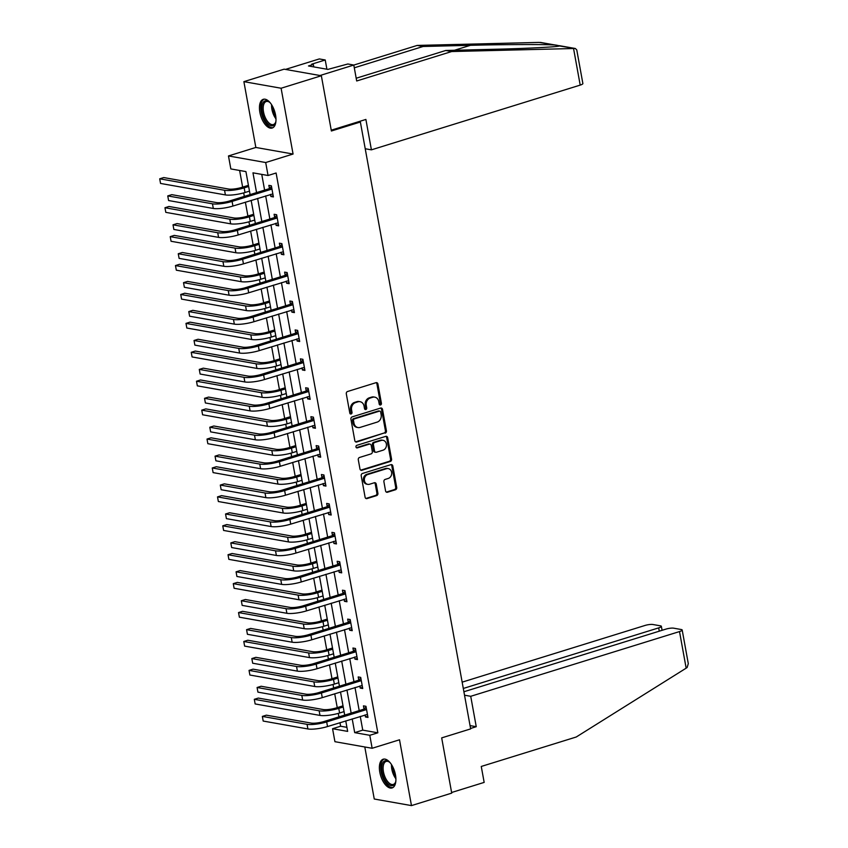 <?xml version="1.0" encoding="UTF-8"?>
<svg xmlns="http://www.w3.org/2000/svg" width="848" height="848" viewBox="0 0 848 848"><rect width="100%" height="100%" fill="white"/><g stroke="black" fill="none" stroke-linecap="round" stroke-linejoin="round"><path stroke-width="1.27" d="M380.551 404.973A1.325 1.124 100 0 0 381.42 403.351L377.911 384.017A1.897 1.601 100 0 0 375.993 382.692L347.553 391.511A1.897 1.601 100 0 0 346.302 393.822L349.821 413.146A1.325 1.124 100 0 0 352.026 412.467L351.581 409.966A6.053 5.13 100 0 1 355.577 402.577L357.941 401.835A6.053 5.13 100 0 1 360.061 401.698A6.053 5.13 100 0 1 364.057 406.097L364.513 408.598A1.325 1.124 100 0 0 366.728 407.909L366.272 405.408A6.053 5.13 100 0 1 370.269 398.019L372.643 397.277A6.053 5.13 100 0 1 374.752 397.14A6.053 5.13 100 0 1 378.749 401.539L379.204 404.04A1.325 1.124 100 0 0 380.551 404.973M379.607 404.772A1.325 1.124 100 0 0 380.413 403.171L376.904 383.847A1.897 1.601 100 0 0 376.141 382.66M350.213 413.877A1.325 1.124 100 0 0 351.03 412.287L350.574 409.785L351.581 409.966M364.916 409.319A1.325 1.124 100 0 0 365.721 407.729L365.265 405.227L366.272 405.408M395.486 774.966A15.041 7.303 -107.2 0 0 383.19 759.214A15.041 7.303 -107.2 0 0 379.798 772.189A15.041 7.303 -107.2 0 0 392.094 787.94A15.041 7.303 -107.2 0 0 395.486 774.966M275.568 115.063A15.041 7.303 -107.2 0 0 263.262 99.311A15.041 7.303 -107.2 0 0 259.87 112.286A15.041 7.303 -107.2 0 0 272.166 128.037A15.041 7.303 -107.2 0 0 275.568 115.063M385.564 490.907A1.897 1.601 100 0 0 387.472 492.243L395.454 489.762A1.897 1.601 100 0 0 396.705 487.462L392.804 465.987A1.897 1.601 100 0 0 390.896 464.662L362.456 473.481A1.897 1.601 100 0 0 361.206 475.781L365.106 497.257A1.897 1.601 100 0 0 367.014 498.582L376.65 495.592A1.897 1.601 100 0 0 377.901 493.292L376.236 484.102A1.897 1.601 100 0 0 374.318 482.766L369.537 484.25A5.067 4.293 100 0 1 367.778 484.367A5.067 4.293 100 0 1 364.343 479.671A5.067 4.293 100 0 1 367.778 474.52L386.497 468.711A5.067 4.293 100 0 1 388.267 468.594A5.067 4.293 100 0 1 391.702 473.29A5.067 4.293 100 0 1 388.267 478.442L385.14 479.417A1.897 1.601 100 0 0 383.9 481.728L385.564 490.907M360.252 716.401L362.753 730.139L377.837 732.81L369.792 735.301L372.145 748.275L334.928 741.693L332.564 728.718L347.659 731.389L345.751 720.895M321.35 75.758L281.101 88.234L243.885 81.652L284.122 69.176L321.35 75.758L331.388 130.995L360.368 122.017L470.651 728.898L441.681 737.887L451.719 793.124L411.471 805.6L399.514 739.795L372.145 748.275M243.885 81.652L255.842 147.457L293.069 154.039L281.101 88.234M293.069 154.039L265.7 162.53L268.053 175.504L252.969 172.833L256.562 192.602M377.837 732.81L276.109 173.003L268.053 175.504M385.172 433.18A1.897 1.601 100 0 0 386.423 430.869L382.522 409.404A1.897 1.601 100 0 0 380.614 408.068L352.164 416.887A1.897 1.601 100 0 0 350.924 419.198L354.824 440.674A1.897 1.601 100 0 0 356.732 441.999L384.165 432.999A1.897 1.601 100 0 0 385.416 430.699L381.515 409.224A1.897 1.601 100 0 0 380.752 408.036M387.663 437.695L391.564 459.16A1.897 1.601 100 0 1 390.313 461.471L361.873 470.29A1.897 1.601 100 0 1 359.965 468.965L358.291 459.775A1.897 1.601 100 0 1 359.541 457.464L371.074 453.892A1.897 1.601 100 0 0 372.325 451.581L371.223 445.486A1.897 1.601 100 0 0 369.304 444.151L357.294 447.882A1.325 1.124 100 0 1 356.838 445.327L385.755 436.37A1.897 1.601 100 0 1 387.663 437.695L386.656 437.515L390.557 458.991L391.564 459.16M364.799 746.982L374.254 799.017L411.471 805.6M360.368 122.017L358.609 121.699M261.756 174.391L264.608 190.1M265.657 195.899L269.865 219.017M270.915 224.815L275.123 247.934M276.172 253.732L280.37 276.851M281.43 282.649L285.628 305.768M286.677 311.566L290.885 334.684M291.935 340.483L296.143 363.601M297.192 369.399L301.39 392.518M302.45 398.316L306.647 421.435M307.707 427.233L311.905 450.352M312.954 456.15L317.163 479.268M318.212 485.067L322.41 508.185M323.47 513.983L327.667 537.113M328.727 542.9L332.925 566.029M333.974 571.817L338.182 594.946M339.232 600.734L343.44 623.863M344.489 629.651L348.687 652.78M349.747 658.567L353.945 681.697M354.994 687.484L359.202 710.613M270.501 194.393L270.883 196.482L273.395 196.927L271.371 185.807L268.858 185.362L269.41 188.373M275.759 223.31L276.13 225.398L278.653 225.844L276.628 214.724L274.116 214.279L274.657 217.289M281.006 252.227L281.388 254.315L283.9 254.76L281.886 243.641L279.374 243.196L279.914 246.206M286.264 281.144L286.645 283.232L289.157 283.677L287.143 272.558L284.621 272.113L285.172 275.123M291.521 310.061L291.903 312.149L294.415 312.594L292.39 301.475L289.878 301.029L290.429 304.04M296.779 338.977L297.15 341.066L299.673 341.511L297.648 330.391L295.136 329.946L295.676 332.957M302.026 367.894L302.407 369.982L304.93 370.428L302.906 359.308L300.393 358.863L300.934 361.873M307.283 396.811L307.665 398.899L310.177 399.344L308.163 388.225L305.64 387.78L306.192 390.79M312.541 425.728L312.923 427.816L315.435 428.261L313.41 417.142L310.898 416.697L311.449 419.707M317.799 454.645L318.18 456.733L320.692 457.178L318.668 446.059L316.156 445.613L316.696 448.624M323.056 483.561L323.427 485.65L325.95 486.095L323.925 474.975L321.413 474.53L321.954 477.541M328.303 512.478L328.685 514.566L331.197 515.012L329.183 503.892L326.66 503.447L327.211 506.457M333.561 541.406L333.942 543.483L336.455 543.928L334.43 532.809L331.918 532.364L332.469 535.374M338.818 570.322L339.2 572.4L341.712 572.845L339.688 561.726L337.175 561.281L337.716 564.291M344.076 599.239L344.447 601.317L346.97 601.762L344.945 590.643L342.433 590.197L342.974 593.208M349.323 628.156L349.705 630.234L352.217 630.679L350.203 619.559L347.68 619.114L348.231 622.125M354.581 657.073L354.962 659.15L357.474 659.596L355.45 648.476L352.938 648.031L353.489 651.041M359.838 685.99L360.22 688.067L362.732 688.512L360.707 677.393L358.195 676.948L358.746 679.958M365.096 714.906L365.467 716.984L367.99 717.429L365.965 706.31L363.453 705.865L363.993 708.875M239.624 170.469L242.645 187.122M243.694 192.888L244.33 196.386M245.379 202.184L247.902 216.039M248.952 221.805L249.588 225.314M250.637 231.101L253.16 244.955M254.209 250.722L254.845 254.23M255.895 260.018L258.407 273.872M259.456 279.639L260.092 283.147M261.152 288.935L263.664 302.789M264.714 308.555L265.35 312.064M266.399 317.852L268.922 331.706M269.971 337.472L270.607 340.981M271.657 346.768L274.18 360.623M275.229 366.389L275.865 369.898M276.914 375.685L279.427 389.539M280.476 395.306L281.112 398.814M282.172 404.602L284.684 418.456M285.734 424.223L286.37 427.731M287.419 433.519L289.942 447.373M290.991 453.139L291.627 456.648M292.677 462.436L295.199 476.29M296.249 482.056L296.885 485.565M297.934 491.352L300.446 505.207M301.496 510.973L302.132 514.482M303.192 520.269L305.704 534.123M306.753 539.89L307.389 543.398M308.449 549.186L310.962 563.04M312.011 568.807L312.647 572.315M313.696 578.103L316.219 591.957M317.269 597.723L317.905 601.232M318.954 607.02L321.466 620.874M322.516 626.64L323.152 630.149M324.212 635.936L326.724 649.791M327.773 655.557L328.409 659.066M329.469 664.853L331.981 678.707M333.031 684.484L333.667 687.982M334.716 693.77L337.239 707.624M338.288 713.401L338.924 716.899M339.974 722.687L340.62 726.227L346.927 727.34M340.62 726.227L332.564 728.718M250.107 194.605L245.931 171.593L230.836 168.922L228.472 155.947L265.7 162.53M255.842 147.457L228.472 155.947M352.206 718.903L354.697 732.64L369.792 735.301M257.612 198.39L261.82 221.519M262.869 227.306L267.067 250.436M268.127 256.223L272.325 279.352M273.374 285.14L277.582 308.269M278.632 314.057L282.84 337.186M283.889 342.974L288.087 366.103M289.147 371.89L293.344 395.02M294.394 400.807L298.602 423.936M299.651 429.724L303.86 452.853M304.909 458.641L309.107 481.77M310.167 487.558L314.364 510.687M315.414 516.474L319.622 539.604M320.671 545.391L324.879 568.52M325.929 574.308L330.126 597.437M331.186 603.235L335.384 626.354M336.444 632.152L340.642 655.271M341.691 661.069L345.899 684.188M346.949 689.986L351.157 713.104M344.701 715.108L340.493 691.979M339.444 686.191L335.246 663.062M334.186 657.274L329.989 634.145M328.939 628.357L324.731 605.228M323.682 599.441L319.473 576.311M318.424 570.524L314.226 547.395M313.166 541.607L308.969 518.478M307.909 512.69L303.711 489.561M302.662 483.773L298.454 460.644M297.404 454.857L293.196 431.727M292.147 425.94L287.949 402.811M286.889 397.023L282.691 373.894M281.642 368.106L277.434 344.977M276.384 339.189L272.176 316.06M271.127 310.273L266.929 287.143M265.869 281.356L261.672 258.227M260.622 252.439L256.414 229.31M255.365 223.522L251.156 200.393M362.753 730.139L354.697 732.64M270.883 196.482L273.183 195.771M276.13 225.398L278.441 224.688M281.388 254.315L283.698 253.605M286.645 283.232L288.945 282.522M291.903 312.149L294.203 311.439M297.15 341.066L299.461 340.355M302.407 369.982L304.718 369.272M307.665 398.899L309.965 398.189M312.923 427.816L315.223 427.106M318.18 456.733L320.48 456.023M323.427 485.65L325.738 484.939M328.685 514.566L330.985 513.856M333.942 543.483L336.243 542.773M339.2 572.4L341.5 571.69M344.447 601.317L346.758 600.607M349.705 630.234L352.015 629.523M354.962 659.15L357.262 658.44M360.22 688.067L362.52 687.357M365.467 716.984L367.778 716.274M374.752 397.14L373.745 396.959A6.053 5.13 100 0 0 371.636 397.108L372.643 397.277M365.265 405.227A6.053 5.13 100 0 1 369.262 397.839L371.636 397.108M360.061 401.698L359.054 401.517A6.053 5.13 100 0 0 356.934 401.655L357.941 401.835M350.574 409.785A6.053 5.13 100 0 1 354.57 402.397L356.934 401.655M355.588 441.861A1.897 1.601 100 0 0 355.725 441.819L384.165 432.999M380.667 412.086A1.325 1.124 100 0 0 379.332 411.163L354.369 418.901A1.325 1.124 100 0 0 353.499 420.513L353.976 423.152A6.053 5.13 100 0 0 357.973 427.551A6.053 5.13 100 0 0 360.093 427.413L377.148 422.113A6.053 5.13 100 0 0 381.155 414.725L380.667 412.086M379.798 411.132L378.791 410.951A1.325 1.124 100 0 0 378.325 410.983L379.332 411.163M357.973 427.551L356.966 427.371A6.053 5.13 100 0 1 352.969 422.972L352.492 420.343A1.325 1.124 100 0 1 353.362 418.721L378.325 410.983M360.729 470.152A1.897 1.601 100 0 0 360.866 470.11L389.306 461.301A1.897 1.601 100 0 0 390.557 458.991M369.972 444.108L368.965 443.928A1.897 1.601 100 0 0 368.297 443.981L356.361 447.68M383.042 450.182A5.067 4.293 100 0 0 386.476 445.02A5.067 4.293 100 0 0 383.042 440.324A5.067 4.293 100 0 0 381.271 440.441L374.678 442.486A1.897 1.601 100 0 0 373.427 444.797L374.54 450.892A1.897 1.601 100 0 0 376.448 452.228L383.042 450.182M383.042 440.324L382.035 440.144A5.067 4.293 100 0 0 380.275 440.271L381.271 440.441M375.791 452.27L374.784 452.09A1.897 1.601 100 0 1 373.533 450.712L372.42 444.617A1.897 1.601 100 0 1 373.671 442.306L380.275 440.271M386.656 437.515A1.897 1.601 100 0 0 385.893 436.328M388.267 468.594L387.26 468.414A5.067 4.293 100 0 0 385.49 468.531L386.497 468.711M367.778 484.367L366.771 484.187A5.067 4.293 100 0 1 363.336 479.491A5.067 4.293 100 0 1 366.771 474.339L385.49 468.531M365.87 498.444A1.897 1.601 100 0 0 366.007 498.412L375.643 495.423A1.897 1.601 100 0 0 376.894 493.112L375.229 483.922A1.897 1.601 100 0 0 374.466 482.735M386.328 492.094A1.897 1.601 100 0 0 386.465 492.063L394.447 489.593A1.897 1.601 100 0 0 395.698 487.282L391.797 465.806A1.897 1.601 100 0 0 391.034 464.619M248.422 185.33L241.648 187.429A9.635 2.046 169.7 0 1 228.568 189.03L163.728 177.561L159.71 178.811L224.55 190.281A14.458 3.063 -10.3 0 0 244.16 187.874L248.634 186.486M159.71 178.811L160.548 183.444L225.388 194.913A14.458 3.063 -10.3 0 0 245.008 192.507L249.471 191.118M271.922 188.818L268.943 188.765L229.575 200.965A9.635 2.046 169.7 0 1 216.494 202.577L171.784 194.658L167.756 195.909L212.466 203.817A14.458 3.063 -10.3 0 0 232.087 201.411L271.455 189.21M167.756 195.909L168.593 200.541L213.314 208.46A14.458 3.063 -10.3 0 0 232.935 206.043L272.844 193.916M268.943 188.765L271.519 186.581M275.929 121.126A13.017 6.318 72.8 0 1 275.558 122.578A13.017 6.318 72.8 0 1 264.258 118.497A13.017 6.318 72.8 0 1 262.339 104.336A13.017 6.318 72.8 0 1 269.155 101.898A13.017 6.318 72.8 0 1 270.279 102.884M269.558 102.226A12.052 5.851 -107.2 0 0 266.24 101.516A12.052 5.851 -107.2 0 0 265.413 117.861A12.052 5.851 -107.2 0 0 273.374 124.539A12.052 5.851 -107.2 0 0 275.717 122.08M264.184 99.152A14.946 7.25 -107.2 0 0 263.558 119.271A14.946 7.25 -107.2 0 0 273.024 127.645M395.857 781.029A13.017 6.318 72.8 0 1 395.486 782.471A13.017 6.318 72.8 0 1 384.186 778.39A13.017 6.318 72.8 0 1 382.257 764.239A13.017 6.318 72.8 0 1 389.073 761.801A13.017 6.318 72.8 0 1 390.197 762.787M389.486 762.119A12.052 5.851 -107.2 0 0 386.169 761.419A12.052 5.851 -107.2 0 0 385.342 777.754A12.052 5.851 -107.2 0 0 393.302 784.432A12.052 5.851 -107.2 0 0 395.634 781.983M384.112 759.055A14.946 7.25 -107.2 0 0 383.487 779.164A14.946 7.25 -107.2 0 0 392.942 787.548M573.555 48.516L575.347 48.506L576.767 49.915L582.873 83.539A5.788 1.23 169.7 0 1 580.202 85.107L573.555 48.516L451.666 51.537L356.69 80.984L353.796 65.042L319.993 75.514L285.49 69.419L319.293 58.936L325.229 59.985L311.704 64.172L313.315 64.459L308.481 65.964L327.9 69.398L347.86 63.992L353.796 65.042M356.192 78.239L445.73 50.488L493.08 49.311C527.032 48.537 560.178 46.799 559.701 45.824L555.323 45.05C546.006 44.287 503.776 44.425 470.449 45.304L423.099 46.481L354.305 67.808M559.415 45.94L574.679 48.474M445.73 50.488L451.666 51.537M326.904 69.218L325.229 59.985M557.284 45.315L539.042 42.411L417.163 45.432L423.099 46.481M417.163 45.432L353.807 65.073M365.223 148.75L371.413 149.842L580.202 85.107M331.239 130.189L365.891 119.441L371.413 149.842M313.76 66.897L313.315 64.459M470.576 728.464L476.247 726.694L470.725 696.303L679.513 631.569A5.788 1.23 -10.3 0 0 682.184 630A5.788 1.23 -10.3 0 0 681.315 629.534L673.672 628.177A5.788 1.23 -10.3 0 0 665.828 629.142L463.898 691.756M470.725 696.303L464.534 695.201M682.184 630L688.29 663.624L687.166 667.45L686.159 668.16L576.237 737.007L481.261 766.454L484.166 782.397L451.602 792.498M659.278 631.177L658.684 627.88A5.788 1.23 -10.3 0 0 661.355 626.312A5.788 1.23 -10.3 0 0 660.497 625.845L652.854 624.499A5.788 1.23 -10.3 0 0 644.999 625.464L462.16 682.152M658.684 627.88L463.305 688.459M476.247 726.694L470.057 725.602M253.679 214.247L246.906 216.346A9.635 2.046 169.7 0 1 233.825 217.947L168.985 206.477L164.968 207.728L229.797 219.197A14.458 3.063 -10.3 0 0 249.418 216.791L253.891 215.403M164.968 207.728L165.805 212.36L230.645 223.83A14.458 3.063 -10.3 0 0 250.266 221.423L254.729 220.035M258.937 243.164L252.163 245.263A9.635 2.046 169.7 0 1 239.083 246.863L174.243 235.394L170.215 236.645L235.055 248.114A14.458 3.063 -10.3 0 0 254.676 245.708L259.138 244.319M170.215 236.645L171.063 241.277L235.903 252.746A14.458 3.063 -10.3 0 0 255.513 250.34L259.986 248.952M277.179 217.735L274.201 217.682L234.832 229.882A9.635 2.046 169.7 0 1 221.752 231.493L177.031 223.575L173.013 224.826L217.724 232.734A14.458 3.063 -10.3 0 0 237.345 230.327L276.713 218.127M173.013 224.826L173.851 229.458L218.572 237.376A14.458 3.063 -10.3 0 0 238.182 234.96L278.102 222.833M274.201 217.682L276.766 215.498M282.426 246.651L279.448 246.598L240.09 258.799A9.635 2.046 169.7 0 1 227.01 260.41L182.288 252.503L178.26 253.743L222.982 261.65A14.458 3.063 -10.3 0 0 242.602 259.244L281.971 247.044M178.26 253.743L179.108 258.375L223.819 266.293A14.458 3.063 -10.3 0 0 243.44 263.876L283.359 251.75M279.448 246.598L282.024 244.415M264.184 272.081L257.41 274.18A9.635 2.046 169.7 0 1 244.341 275.78L179.5 264.311L175.472 265.562L240.313 277.031A14.458 3.063 -10.3 0 0 259.933 274.625L264.396 273.236M175.472 265.562L176.32 270.194L241.15 281.663A14.458 3.063 -10.3 0 0 260.771 279.257L265.244 277.868M269.441 300.998L262.668 303.096A9.635 2.046 169.7 0 1 249.588 304.697L184.758 293.228L180.73 294.479L245.57 305.948A14.458 3.063 -10.3 0 0 265.18 303.542L269.653 302.153M180.73 294.479L181.567 299.111L246.408 310.58A14.458 3.063 -10.3 0 0 266.028 308.174L270.491 306.785M274.699 329.914L267.926 332.013A9.635 2.046 169.7 0 1 254.845 333.614L190.005 322.145L185.988 323.395L250.817 334.865A14.458 3.063 -10.3 0 0 270.438 332.458L274.911 331.07M185.988 323.395L186.825 328.028L251.665 339.497A14.458 3.063 -10.3 0 0 271.286 337.091L275.748 335.702M287.684 275.568L284.705 275.515L245.337 287.716A9.635 2.046 169.7 0 1 232.257 289.327L187.546 281.419L183.518 282.66L228.239 290.567A14.458 3.063 -10.3 0 0 247.86 288.161L287.218 275.96M183.518 282.66L184.366 287.292L229.077 295.21A14.458 3.063 -10.3 0 0 248.697 292.793L288.617 280.667M284.705 275.515L287.281 273.332M292.942 304.485L289.963 304.432L250.595 316.633A9.635 2.046 169.7 0 1 237.514 318.244L192.803 310.336L188.775 311.576L233.497 319.484A14.458 3.063 -10.3 0 0 253.107 317.078L292.475 304.877M188.775 311.576L189.613 316.209L234.334 324.127A14.458 3.063 -10.3 0 0 253.955 321.71L293.864 309.584M289.963 304.432L292.539 302.248M298.199 333.402L295.221 333.349L255.852 345.549A9.635 2.046 169.7 0 1 242.772 347.161L198.05 339.253L194.033 340.493L238.744 348.401A14.458 3.063 -10.3 0 0 258.364 345.995L297.733 333.794M194.033 340.493L194.87 345.125L239.592 353.044A14.458 3.063 -10.3 0 0 259.212 350.627L299.121 338.5M295.221 333.349L297.786 331.165M279.957 358.831L273.183 360.93A9.635 2.046 169.7 0 1 260.103 362.531L195.263 351.061L191.235 352.312L256.075 363.781A14.458 3.063 -10.3 0 0 275.695 361.375L280.169 359.987M191.235 352.312L192.083 356.944L256.923 368.414A14.458 3.063 -10.3 0 0 276.533 366.007L281.006 364.619M303.446 362.319L300.478 362.266L261.11 374.466A9.635 2.046 169.7 0 1 248.029 376.077L203.308 368.17L199.28 369.41L244.001 377.318A14.458 3.063 -10.3 0 0 263.622 374.911L302.99 362.711M199.28 369.41L200.128 374.042L244.849 381.96A14.458 3.063 -10.3 0 0 264.459 379.544L304.379 367.417M300.478 362.266L303.043 360.082M285.204 387.748L278.43 389.847A9.635 2.046 169.7 0 1 265.36 391.447L200.52 379.978L196.492 381.229L261.332 392.698A14.458 3.063 -10.3 0 0 280.953 390.292L285.416 388.903M196.492 381.229L197.34 385.861L262.17 397.33A14.458 3.063 -10.3 0 0 281.79 394.924L286.264 393.536M308.704 391.235L305.725 391.182L266.357 403.383A9.635 2.046 169.7 0 1 253.276 404.994L208.566 397.087L204.538 398.327L249.259 406.234A14.458 3.063 -10.3 0 0 268.88 403.828L308.248 391.628M204.538 398.327L205.386 402.959L250.096 410.877A14.458 3.063 -10.3 0 0 269.717 408.46L309.637 396.334M305.725 391.182L308.301 388.999M290.461 416.665L283.688 418.764A9.635 2.046 169.7 0 1 270.607 420.364L205.778 408.895L201.75 410.146L266.59 421.615A14.458 3.063 -10.3 0 0 286.2 419.209L290.673 417.82M201.75 410.146L202.587 414.778L267.427 426.247A14.458 3.063 -10.3 0 0 287.048 423.841L291.511 422.452M313.961 420.152L310.983 420.099L271.614 432.3A9.635 2.046 169.7 0 1 258.534 433.911L213.823 426.003L209.795 427.244L254.517 435.151A14.458 3.063 -10.3 0 0 274.127 432.745L313.495 420.544M209.795 427.244L210.633 431.876L255.354 439.794A14.458 3.063 -10.3 0 0 274.975 437.377L314.884 425.251M310.983 420.099L313.559 417.916M295.719 445.582L288.945 447.68A9.635 2.046 169.7 0 1 275.865 449.281L211.025 437.812L207.007 439.063L271.837 450.532A14.458 3.063 -10.3 0 0 291.458 448.126L295.931 446.737M207.007 439.063L207.845 443.695L272.685 455.164A14.458 3.063 -10.3 0 0 292.306 452.758L296.768 451.369M319.219 449.069L316.24 449.016L276.872 461.217A9.635 2.046 169.7 0 1 263.792 462.828L219.07 454.92L215.053 456.16L259.764 464.068A14.458 3.063 -10.3 0 0 279.384 461.662L318.753 449.461M215.053 456.16L215.89 460.803L260.612 468.711A14.458 3.063 -10.3 0 0 280.232 466.294L320.141 454.168M316.24 449.016L318.806 446.832M300.976 474.498L294.203 476.597A9.635 2.046 169.7 0 1 281.123 478.198L216.282 466.729L212.254 467.979L277.095 479.449A14.458 3.063 -10.3 0 0 296.715 477.042L301.188 475.654M212.254 467.979L213.102 472.612L277.943 484.081A14.458 3.063 -10.3 0 0 297.553 481.675L302.026 480.286M324.466 477.986L321.498 477.933L282.13 490.133A9.635 2.046 169.7 0 1 269.049 491.745L224.328 483.837L220.3 485.077L265.021 492.985A14.458 3.063 -10.3 0 0 284.642 490.579L324.01 478.378M220.3 485.077L221.148 489.72L265.869 497.628A14.458 3.063 -10.3 0 0 285.479 495.211L325.399 483.084M321.498 477.933L324.063 475.749M306.223 503.415L299.45 505.514A9.635 2.046 169.7 0 1 286.38 507.115L221.54 495.645L217.512 496.896L282.352 508.365A14.458 3.063 -10.3 0 0 301.973 505.959L306.435 504.571M217.512 496.896L218.36 501.528L283.19 512.998A14.458 3.063 -10.3 0 0 302.81 510.591L307.283 509.203M329.724 506.903L326.745 506.85L287.377 519.05A9.635 2.046 169.7 0 1 274.307 520.661L229.585 512.754L225.557 513.994L270.279 521.902A14.458 3.063 -10.3 0 0 289.899 519.495L329.268 507.295M225.557 513.994L226.405 518.637L271.116 526.544A14.458 3.063 -10.3 0 0 290.737 524.128L330.656 512.001M326.745 506.85L329.321 504.666M311.481 532.332L304.708 534.431A9.635 2.046 169.7 0 1 291.627 536.031L226.798 524.573L222.77 525.813L287.61 537.282A14.458 3.063 -10.3 0 0 307.23 534.876L311.693 533.487M222.77 525.813L223.607 530.445L288.447 541.914A14.458 3.063 -10.3 0 0 308.068 539.508L312.541 538.12M334.981 535.819L332.003 535.766L292.634 547.967A9.635 2.046 169.7 0 1 279.554 549.578L234.843 541.671L230.815 542.911L275.536 550.818A14.458 3.063 -10.3 0 0 295.146 548.412L334.515 536.212M230.815 542.911L231.652 547.554L276.374 555.461A14.458 3.063 -10.3 0 0 295.994 553.044L335.914 540.918M332.003 535.766L334.578 533.583M316.739 561.249L309.965 563.348A9.635 2.046 169.7 0 1 296.885 564.948L232.045 553.49L228.027 554.73L292.857 566.199A14.458 3.063 -10.3 0 0 312.477 563.793L316.951 562.404M228.027 554.73L228.865 559.362L293.705 570.831A14.458 3.063 -10.3 0 0 313.325 568.425L317.788 567.036M340.239 564.736L337.26 564.683L297.892 576.884A9.635 2.046 169.7 0 1 284.811 578.495L240.09 570.587L236.073 571.828L280.783 579.735A14.458 3.063 -10.3 0 0 300.404 577.329L339.772 565.128M236.073 571.828L236.91 576.47L281.631 584.378A14.458 3.063 -10.3 0 0 301.252 581.961L341.161 569.835M337.26 564.683L339.836 562.5M321.996 590.166L315.223 592.264A9.635 2.046 169.7 0 1 302.142 593.865L237.302 582.406L233.274 583.647L298.114 595.116A14.458 3.063 -10.3 0 0 317.735 592.71L322.208 591.321M233.274 583.647L234.122 588.279L298.962 599.748A14.458 3.063 -10.3 0 0 318.572 597.342L323.046 595.953M345.496 593.653L342.518 593.6L303.149 605.801A9.635 2.046 169.7 0 1 290.069 607.412L245.348 599.504L241.33 600.744L286.041 608.663A14.458 3.063 -10.3 0 0 305.662 606.246L345.03 594.045M241.33 600.744L242.168 605.387L286.889 613.295A14.458 3.063 -10.3 0 0 306.499 610.878L346.419 598.752M342.518 593.6L345.083 591.416M327.254 619.082L320.48 621.181A9.635 2.046 169.7 0 1 307.4 622.782L242.56 611.323L238.532 612.563L303.372 624.033A14.458 3.063 -10.3 0 0 322.993 621.626L327.455 620.238M238.532 612.563L239.38 617.196L304.209 628.665A14.458 3.063 -10.3 0 0 323.83 626.259L328.303 624.87M350.743 622.57L347.765 622.517L308.396 634.717A9.635 2.046 169.7 0 1 295.327 636.329L250.605 628.421L246.577 629.661L291.299 637.579A14.458 3.063 -10.3 0 0 310.919 635.163L350.288 622.962M246.577 629.661L247.425 634.304L292.136 642.212A14.458 3.063 -10.3 0 0 311.757 639.795L351.676 627.668M347.765 622.517L350.341 620.333M332.501 647.999L325.727 650.098A9.635 2.046 169.7 0 1 312.647 651.699L247.817 640.24L243.789 641.48L308.63 652.949A14.458 3.063 -10.3 0 0 328.25 650.543L332.713 649.155M243.789 641.48L244.627 646.112L309.467 657.582A14.458 3.063 -10.3 0 0 329.088 655.175L333.561 653.787M356.001 651.487L353.022 651.434L313.654 663.634A9.635 2.046 169.7 0 1 300.574 665.245L255.863 657.338L251.835 658.578L296.556 666.496A14.458 3.063 -10.3 0 0 316.166 664.079L355.535 651.879M251.835 658.578L252.683 663.221L297.394 671.128A14.458 3.063 -10.3 0 0 317.014 668.712L356.934 656.585M353.022 651.434L355.598 649.25M337.758 676.916L330.985 679.015A9.635 2.046 169.7 0 1 317.905 680.615L253.064 669.157L249.047 670.397L313.887 681.866A14.458 3.063 -10.3 0 0 333.497 679.46L337.97 678.071M249.047 670.397L249.884 675.029L314.725 686.498A14.458 3.063 -10.3 0 0 334.345 684.092L338.808 682.704M361.259 680.403L358.28 680.35L318.912 692.551A9.635 2.046 169.7 0 1 305.831 694.162L261.11 686.255L257.092 687.495L301.803 695.413A14.458 3.063 -10.3 0 0 321.424 692.996L360.792 680.796M257.092 687.495L257.93 692.138L302.651 700.045A14.458 3.063 -10.3 0 0 322.272 697.628L362.181 685.502M358.28 680.35L360.856 678.167M343.016 705.833L336.243 707.932A9.635 2.046 169.7 0 1 323.162 709.532L258.322 698.074L254.305 699.314L319.134 710.783A14.458 3.063 -10.3 0 0 338.755 708.377L343.228 706.988M254.305 699.314L255.142 703.946L319.982 715.415A14.458 3.063 -10.3 0 0 339.603 713.009L344.065 711.62M366.516 709.32L363.538 709.267L324.169 721.468A9.635 2.046 169.7 0 1 311.089 723.079L266.367 715.171L262.35 716.412L307.061 724.33A14.458 3.063 -10.3 0 0 326.681 721.913L366.05 709.712M262.35 716.412L263.187 721.054L307.909 728.962A14.458 3.063 -10.3 0 0 327.519 726.545L367.438 714.419M363.538 709.267L366.103 707.084M380.413 403.171L381.42 403.351M351.03 412.287L352.026 412.467M365.721 407.729L366.728 407.909M369.262 397.839L370.269 398.019M354.57 402.397L355.577 402.577M376.904 383.847L377.911 384.017M355.725 441.819L356.732 441.999M381.515 409.224L382.522 409.404M385.416 430.699L386.423 430.869M353.362 418.721L354.369 418.901M352.492 420.343L353.499 420.513M352.969 422.972L353.976 423.152M389.306 461.301L390.313 461.471M360.866 470.11L361.873 470.29M368.297 443.981L369.304 444.151M356.414 447.723L357.294 447.882M373.671 442.306L374.678 442.486M372.42 444.617L373.427 444.797M373.533 450.712L374.54 450.892M366.771 474.339L367.778 474.52M375.229 483.922L376.236 484.102M376.894 493.112L377.901 493.292M375.643 495.423L376.65 495.592M366.007 498.412L367.014 498.582M391.797 465.806L392.804 465.987M395.698 487.282L396.705 487.462M394.447 489.593L395.454 489.762M386.465 492.063L387.472 492.243M244.16 187.874L245.008 192.507M224.55 190.281L225.388 194.913M232.087 201.411L232.935 206.043M212.466 203.817L213.314 208.46M275.982 118.868A12.052 5.851 72.8 0 1 273.809 115.254A12.052 5.851 72.8 0 1 271.593 104.728M272.6 106.456A11.649 5.66 -107.2 0 0 274.741 114.851A11.649 5.66 -107.2 0 0 275.833 116.876M395.899 778.771A12.052 5.851 72.8 0 1 393.726 775.157A12.052 5.851 72.8 0 1 391.522 764.62M392.529 766.348A11.649 5.66 -107.2 0 0 394.67 774.754A11.649 5.66 -107.2 0 0 395.751 776.768M555.323 45.05L540.346 42.4M454.454 50.265L470.449 45.304M686.159 668.16L679.513 631.569M249.418 216.791L250.266 221.423M229.797 219.197L230.645 223.83M254.676 245.708L255.513 250.34M235.055 248.114L235.903 252.746M237.345 230.327L238.182 234.96M217.724 232.734L218.572 237.376M242.602 259.244L243.44 263.876M222.982 261.65L223.819 266.293M259.933 274.625L260.771 279.257M240.313 277.031L241.15 281.663M265.18 303.542L266.028 308.174M245.57 305.948L246.408 310.58M270.438 332.458L271.286 337.091M250.817 334.865L251.665 339.497M247.86 288.161L248.697 292.793M228.239 290.567L229.077 295.21M253.107 317.078L253.955 321.71M233.497 319.484L234.334 324.127M258.364 345.995L259.212 350.627M238.744 348.401L239.592 353.044M275.695 361.375L276.533 366.007M256.075 363.781L256.923 368.414M263.622 374.911L264.459 379.544M244.001 377.318L244.849 381.96M280.953 390.292L281.79 394.924M261.332 392.698L262.17 397.33M268.88 403.828L269.717 408.46M249.259 406.234L250.096 410.877M286.2 419.209L287.048 423.841M266.59 421.615L267.427 426.247M274.127 432.745L274.975 437.377M254.517 435.151L255.354 439.794M291.458 448.126L292.306 452.758M271.837 450.532L272.685 455.164M279.384 461.662L280.232 466.294M259.764 464.068L260.612 468.711M296.715 477.042L297.553 481.675M277.095 479.449L277.943 484.081M284.642 490.579L285.479 495.211M265.021 492.985L265.869 497.628M301.973 505.959L302.81 510.591M282.352 508.365L283.19 512.998M289.899 519.495L290.737 524.128M270.279 521.902L271.116 526.544M307.23 534.876L308.068 539.508M287.61 537.282L288.447 541.914M295.146 548.412L295.994 553.044M275.536 550.818L276.374 555.461M312.477 563.793L313.325 568.425M292.857 566.199L293.705 570.831M300.404 577.329L301.252 581.961M280.783 579.735L281.631 584.378M317.735 592.71L318.572 597.342M298.114 595.116L298.962 599.748M305.662 606.246L306.499 610.878M286.041 608.663L286.889 613.295M322.993 621.626L323.83 626.259M303.372 624.033L304.209 628.665M310.919 635.163L311.757 639.795M291.299 637.579L292.136 642.212M328.25 650.543L329.088 655.175M308.63 652.949L309.467 657.582M316.166 664.079L317.014 668.712M296.556 666.496L297.394 671.128M333.497 679.46L334.345 684.092M313.887 681.866L314.725 686.498M321.424 692.996L322.272 697.628M301.803 695.413L302.651 700.045M338.755 708.377L339.603 713.009M319.134 710.783L319.982 715.415M326.681 721.913L327.519 726.545M307.061 724.33L307.909 728.962M559.404 45.686L575.347 48.506M661.355 626.312L662.087 630.308"/></g></svg>
